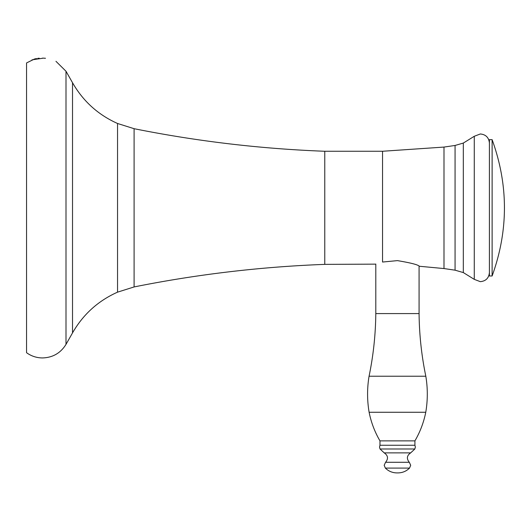 <?xml version="1.0" encoding="UTF-8"?>
<svg xmlns="http://www.w3.org/2000/svg" width="531" height="531" viewBox="0 0 531 531"><rect width="100%" height="100%" fill="white"/><g stroke="black" fill="none" stroke-linecap="round" stroke-linejoin="round"><path stroke-width="0.8" d="M443.996 147.074L455.067 145.461L455.067 270.179L443.996 268.56L443.996 147.074L382.546 151.262L382.546 262.042C373.286 264.723 373.286 264.723 382.546 262.042L397.44 260.621C410.735 262.852 418.036 264.723 419.351 266.257C418.063 264.737 410.762 262.858 397.44 260.621M55.961 61.317L65.997 71.247L65.997 344.393L72.521 332.91L72.521 82.723L65.997 71.247M45.487 58.284C60.122 62.273 60.122 62.273 45.487 58.284L42.553 58.098C31.561 59.1 31.561 59.1 42.553 58.098M34.741 58.895L26.55 62.937L26.55 352.703C31.329 356.148 36.659 357.894 42.553 357.94C52.781 357.602 60.594 353.088 65.997 344.393M35.524 58.722L36.506 58.543M37.721 58.357L39.201 58.204M42.553 58.277L31.96 59.857M492.118 275.981L492.118 139.653L489.409 139.653L489.409 275.981L492.118 275.981C508.539 230.54 508.539 185.1 492.118 139.653M369.065 376.227A108.218 108.218 0 0 0 369.118 412.262L425.762 412.262A108.218 108.218 0 0 0 425.816 376.227L369.065 376.227C373.346 355.564 375.59 334.683 375.802 313.582L375.802 264.04M375.802 313.582L419.078 313.582L419.078 266.137M369.118 412.262C371.136 422.404 374.753 431.942 379.97 440.876L414.917 440.876L414.917 445.257L379.97 445.257L379.519 447.069L380.023 448.98L414.864 448.98L410.669 452.877C406.826 455.525 406.374 458.665 409.315 462.289L385.566 462.289L384.185 465.289L385.353 468.09L409.534 468.09C406.328 471.229 402.485 472.836 397.998 472.902L397.44 472.902L397.998 472.902M134.097 286.939L134.097 128.694C197.054 141.319 260.615 148.839 324.773 151.262L324.773 264.372C260.615 266.794 197.054 274.321 134.097 286.939L117.543 292.156L117.543 123.484L134.097 128.694M455.067 145.461L463.324 143.065L463.324 272.576L474.269 279.359L480.323 281.662C485.838 281.118 488.865 278.091 489.409 272.576M463.324 143.065L474.269 136.281L474.269 279.359M380.023 448.98L384.212 452.877L410.669 452.877M375.53 264.139L324.773 264.372M72.521 332.91C83.102 314.438 98.109 300.851 117.543 292.156M455.067 270.179L463.324 272.576M474.269 136.281L480.323 133.971C485.838 134.516 488.865 137.549 489.409 143.065M324.773 151.262L382.546 151.262M443.996 268.56L419.351 266.257M72.521 82.723C83.102 101.202 98.109 114.789 117.543 123.484M425.762 412.262C423.745 422.404 420.127 431.942 414.917 440.876M419.078 313.582C419.291 334.683 421.541 355.564 425.816 376.227M379.97 440.876L379.97 445.257M414.917 445.257L415.361 447.069L414.864 448.98M384.212 452.877C388.061 455.525 388.513 458.665 385.566 462.289M409.315 462.289L410.695 465.289L409.534 468.09M397.44 472.902L396.889 472.902L397.44 472.902M385.353 468.09C388.553 471.229 392.402 472.836 396.889 472.902"/></g></svg>
